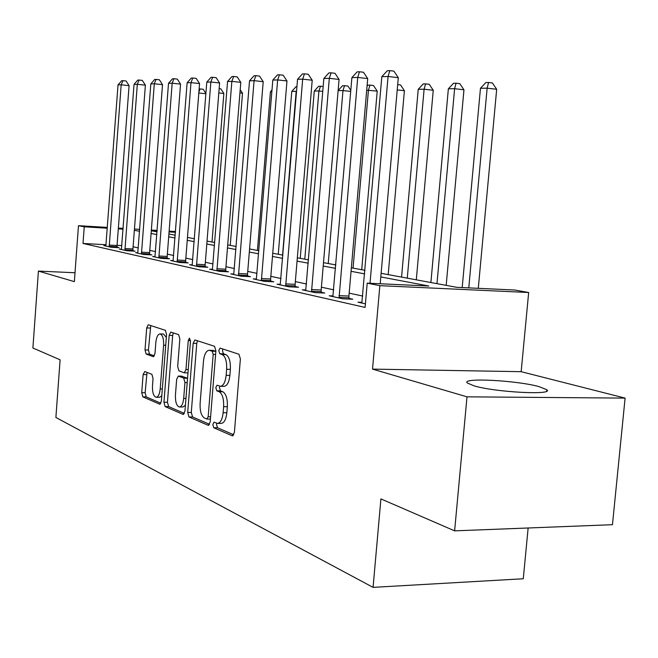 <?xml version="1.0" encoding="UTF-8"?>
<svg xmlns="http://www.w3.org/2000/svg" width="658" height="658" viewBox="0 0 658 658"><rect width="100%" height="100%" fill="white"/><g stroke="black" fill="none" stroke-linecap="round" stroke-linejoin="round"><path stroke-width="0.99" d="M212.822 424.476L213.784 427.766L232.274 435.81L234.388 432.512L240.384 358.914L238.912 354.218L220.06 348.107L218.769 350.541L219.747 353.733L222.116 354.514C225.414 356.414 226.928 361.332 226.64 369.278L226.146 375.323C225.332 382.273 223.383 385.925 220.298 386.287L217.05 385.201L215.791 387.57L216.762 390.811L219.114 391.716C222.396 393.772 223.901 398.764 223.613 406.702L223.128 412.731C222.33 419.533 220.43 423.094 217.411 423.415L214.047 422.165L212.822 424.476M216.737 423.275L216.515 424.468L217.477 427.749L233.82 434.831M222.848 349.003L222.462 350.624L223.44 353.807L225.817 354.596L222.116 354.514M219.788 386.197L219.484 387.611L220.455 390.844L222.815 391.749L219.114 391.716M474.023 385.843C495.301 392.275 554.48 395.368 546.798 389.733L539.042 386.616C516.81 380.39 461.061 377.47 467.262 382.94L474.023 385.843M144.785 371.523L143.115 374.558L141.725 392.686L142.835 396.873L159.836 404.234L161.374 401.133L166.564 334.511L165.372 330.316L148.239 324.764L146.701 327.939L145.015 349.924L146.134 354.045L153.437 356.718L154.975 353.56L155.831 342.497C156.431 337.11 157.838 334.248 160.042 333.919C162.616 334.84 163.801 338.599 163.612 345.203L160.207 388.936C159.623 394.208 158.257 396.98 156.111 397.259C153.495 396.256 152.286 392.415 152.483 385.744L153.043 378.547L151.899 374.336L144.785 371.523M106.078 244.735L83.015 243.468L84.24 226.821L78.467 225.678L107.386 227.413M454.62 530.858L466.999 396.832L625.1 398.115L612.458 524.697L454.62 530.858L380.916 498.904L373.07 587.364L55.889 417.485L60.1 359.811L32.9 348.016L38.411 271.088L74.362 281.632L78.467 225.678M625.1 398.115L521.161 371.688L372.518 369.113L466.999 396.832M372.518 369.113L379.847 285.662L367.205 283.146L428.843 286.024L380.801 276.928M83.015 243.468L365.091 307.418L367.205 283.146M187.695 412.443L188.969 416.958L208.183 425.323L210.173 422.107L215.898 350.821L214.524 346.289L194.9 339.939L193.164 343.303L187.695 412.443L191.289 412.451L192.572 416.966L209.639 424.361M183.072 414.392L165.133 406.586L163.941 402.235L169.164 335.366L170.792 332.093L178.606 334.618L179.848 338.895L177.676 366.481L178.918 370.832L184.306 372.823L185.967 369.557L188.262 340.507L189.463 338.163L190.475 341.231L184.939 411.258L183.072 414.392L183.631 414.392M75.012 272.757L38.411 271.088M362.747 296.059L349.176 293.147M333.713 289.833L321.408 287.192M306.521 283.993L295.343 281.599M280.991 278.515L270.833 276.335M256.974 273.366L247.745 271.384M234.347 268.513L225.949 266.712M212.986 263.924L205.354 262.287M192.794 259.597L185.844 258.101M173.671 255.493L167.354 254.136M155.543 251.603L149.794 250.369M138.32 247.91L133.097 246.791M121.862 245.599L117.066 245.335M362.048 302.351L357.952 302.186L365.396 303.84M333.047 295.944L329.222 295.787L342.777 298.806L352.754 299.209L349.011 298.387M305.88 289.948L302.293 289.791L315.009 292.621L324.756 293.04L321.244 292.259M280.374 284.314L277.01 284.166L288.952 286.822L298.485 287.242L295.187 286.518M256.233 279.535L256.373 279.033L253.223 278.869L264.458 281.369L273.786 281.797L270.677 281.106M233.639 274.509L233.771 274.016L230.802 273.876L241.396 276.237L250.517 276.664L247.589 276.015M212.312 269.764L212.435 269.286L209.631 269.163L219.64 271.392L228.565 271.82L225.801 271.211M192.259 264.837L189.603 264.705L199.078 266.811L207.821 267.247L205.206 266.671M173.153 260.609L170.644 260.486L179.618 262.484L188.18 262.912L185.704 262.369M155.041 256.604L152.656 256.48L161.177 258.372L169.558 258.808L167.214 258.29M137.843 252.795L135.581 252.672L143.666 254.473L151.891 254.909L149.654 254.416M121.483 249.176L119.337 249.061L127.027 250.772L135.087 251.2L132.965 250.731M105.913 245.73L103.865 245.615L111.194 247.252L119.098 247.679L117.075 247.227M373.07 587.364L523.274 578.76L528.144 527.987M381.114 273.317L456.726 287.316L514.696 290.022L528.67 292.497L379.847 285.662M521.161 371.688L528.67 292.497M118.366 228.079L123.161 228.367M134.446 229.05L139.735 229.362M151.356 230.07L157.172 230.415M169.139 231.139L175.538 231.526M123.095 229.157L118.3 228.869M107.32 228.211L84.24 226.821M364.672 273.876L351.059 271.302M335.555 268.365L323.21 266.029M308.273 263.208L297.062 261.086M282.669 258.364L272.478 256.431M258.578 253.799L249.316 252.047M235.885 249.505L227.462 247.918M214.467 245.459L206.801 244.003M194.209 241.626L187.242 240.302M175.036 237.99L168.695 236.798M156.851 234.552L151.093 233.467M139.586 231.287L134.355 230.3M157.114 231.197L152.006 230.892L157.065 231.83M168.917 234.018L175.258 235.194M187.464 237.456L194.439 238.747M207.031 241.083L214.697 242.498M227.701 244.908L236.132 246.47M249.571 248.954L258.833 250.673M272.741 253.248L282.932 255.139M297.342 257.804L308.553 259.877M323.497 262.649L335.851 264.935M351.364 267.806L364.984 270.331M175.48 232.299L169.081 231.912M217.757 423.415L221.121 423.415C224.139 423.094 226.056 419.533 226.846 412.739L223.128 412.731M222.815 391.749C226.113 393.805 227.619 398.789 227.339 406.718L226.846 412.739M220.57 386.287L224.008 386.328C227.1 385.966 229.058 382.323 229.881 375.381L226.146 375.323M225.817 354.596C229.14 356.488 230.654 361.406 230.366 369.344L229.881 375.381M197.49 340.754L196.767 343.394L191.289 412.451M206.793 419.023L208.175 416.769L213.184 354.391L212.221 351.224L209.178 350.295C206.168 350.698 204.268 354.317 203.478 361.168L200.122 403.296C199.826 410.97 201.249 415.872 204.383 417.995L206.793 419.023M212.657 350.377L215.865 351.298L212.221 351.224M184.429 413.438L168.637 406.595L165.133 406.586M173.35 332.907L172.667 335.465L167.445 402.26L168.637 406.595M175.439 395.022C175.242 401.948 176.541 405.928 179.346 406.989C181.624 406.71 183.072 403.856 183.689 398.427L184.947 382.528L183.681 378.111L178.302 376.08L176.673 379.304L175.439 395.022M179.568 406.989L182.908 406.998L185.416 405.221M187.538 378.342L183.681 378.111M181.583 376.162L187.25 378.161M156.3 397.259L159.581 397.284L161.786 395.795M166.334 337.414L163.513 334.017L160.042 333.919M150.764 325.562L148.428 350.007L149.555 354.111L154.4 355.896M147.047 372.412L145.138 392.711L146.249 396.897L160.897 403.239M478.284 288.327L496.683 89.282L487.142 88.164L480.472 88.271L462.196 287.571M468.776 287.883L487.142 88.164L488.557 82.489L492.365 82.941L496.683 89.282M480.472 88.271L485.875 82.546L488.557 82.489M380.201 283.754L398.296 77.685L388.072 76.484L370.018 283.277M381.837 76.673L387.307 70.735L389.807 70.636L388.072 76.484L381.837 76.673L361.834 303.05M389.807 70.636L393.895 71.13L398.296 77.685M446.173 285.366L463.956 89.792L454.612 88.698L448.361 88.805L430.891 282.537M436.978 283.664L454.612 88.698L456.06 83.204L459.794 83.648L463.956 89.792M448.361 88.805L453.551 83.262L456.06 83.204M416.292 279.831L433.252 90.261L424.106 89.208L418.233 89.307L401.561 277.1M407.277 278.161L424.106 89.208L425.586 83.887L429.238 84.314L433.252 90.261M418.233 89.307L423.234 83.936L425.586 83.887M388.187 274.625L404.399 90.705L397.218 89.891M397.687 84.602L400.525 84.931L404.399 90.705M338.977 295.631L348.921 296.042L367.707 78.59L357.722 77.43L339.059 297.975M351.89 77.611L357.138 71.87L359.482 71.78L357.722 77.43L351.89 77.611L332.858 296.594M348.921 296.042L349.085 299.061M359.482 71.78L363.471 72.248L367.707 78.59M311.448 289.569L321.17 289.997L339.076 79.437L329.313 78.318L311.522 291.848M323.851 78.491L328.901 72.923L331.089 72.841L329.313 78.318L323.851 78.491L305.707 290.548M321.17 289.997L321.31 292.892M331.089 72.841L334.988 73.301L339.076 79.437M285.613 283.894L295.113 284.322L312.213 80.235L302.672 79.149L285.679 286.09M297.548 79.305L302.409 73.918L304.465 73.844L302.672 79.149L297.548 79.305L280.218 284.873M295.113 284.322L295.245 287.102M304.465 73.844L308.281 74.28L312.213 80.235M361.711 269.722L377.223 91.125L366.703 90.171M353.058 268.119L368.439 90.138L369.969 85.121L373.481 85.524L377.223 91.125M367.057 86.058L367.88 85.17L369.969 85.121M261.325 278.548L270.619 278.984L286.97 80.975L277.643 79.931L261.382 280.686M272.815 80.079L277.503 74.856L279.444 74.782L277.643 79.931L272.815 80.079L256.373 279.033M270.619 278.984L270.734 281.657M279.444 74.782L283.17 75.209L286.97 80.975M328.235 263.521L342.983 90.565L338.122 90.639M350.706 91.421L342.983 90.565L344.529 85.688L347.967 86.075L350.796 90.335M338.122 90.574L342.555 85.729L344.529 85.688M304.777 259.178L318.924 90.96L314.277 91.043L300.237 258.339M322.765 91.388L318.924 90.96L320.487 86.223L323.168 86.519M314.277 91.043L318.62 86.264L320.487 86.223M282.57 255.065L296.166 91.339L291.765 91.413L278.268 254.276M296.544 91.38L296.668 89.883M291.765 91.413L295.968 86.766L296.923 86.741M271.861 91.75L270.422 91.775L257.434 250.41M270.422 91.775L272.001 90.014M238.443 273.514L247.531 273.95L263.208 81.682L254.07 80.663L238.492 275.587M249.522 80.811L254.054 75.736L255.88 75.67L254.07 80.663L249.522 80.811L233.771 274.016M247.531 273.95L247.638 276.524M255.88 75.67L259.523 76.081L263.208 81.682M216.852 268.768L225.752 269.204L240.787 82.349L231.846 81.362L216.901 270.783M227.553 81.493L231.929 76.567L233.656 76.501L231.846 81.362L227.553 81.493L212.435 269.286M225.752 269.204L225.842 271.688M233.656 76.501L237.225 76.904L240.787 82.349M196.438 264.277L205.156 264.713L219.599 82.974L210.848 82.011L196.487 266.235M206.793 82.143L211.021 77.348L212.657 77.29L210.848 82.011L206.793 82.143L192.152 265.273M205.156 264.713L205.238 267.115M212.657 77.29L216.153 77.677L219.599 82.974M177.125 260.033L185.663 260.469L199.555 83.566L190.984 82.637L177.167 261.933M187.135 82.752L191.239 78.088L192.786 78.031L190.984 82.637L187.135 82.752L173.054 261.02M185.663 260.469L185.737 262.789M192.786 78.031L196.207 78.409L199.555 83.566M158.808 256.003L167.173 256.439L180.555 84.125L172.157 83.221L158.841 257.854M168.514 83.336L172.486 78.796L173.951 78.738L172.157 83.221L168.514 83.336L154.951 256.99M167.173 256.439L167.239 258.684M173.951 78.738L177.306 79.108L180.555 84.125M230.242 245.376L242.506 93.197L239.931 92.926M240.195 89.669L242.506 93.197M141.421 252.179L149.621 252.614L162.518 84.66L154.293 83.78L141.454 253.988M150.83 83.887L154.688 79.462L156.078 79.412L154.293 83.78L150.83 83.887L137.752 253.157M149.621 252.614L149.687 254.794M156.078 79.412L159.368 79.766L162.518 84.66M212.016 242.004L223.852 93.485L218.81 92.951M219.147 88.649L220.825 88.83L223.852 93.485M124.897 248.543L132.932 248.979L145.385 85.17L137.316 84.306L124.921 250.303M134.026 84.413L137.769 80.095L139.093 80.046L137.316 84.306L134.026 84.413L121.401 249.522M132.932 248.979L132.99 251.093M139.093 80.046L142.317 80.399L145.385 85.17M205.872 93.74L198.815 92.992M199.135 88.912L203.141 89.217L205.896 93.461M200.131 88.896L198.881 92.136M109.17 245.08L117.05 245.516L129.083 85.647L121.171 84.816L109.195 246.799M118.029 84.915L121.672 80.704L122.931 80.654L121.171 84.816L118.029 84.915L105.839 246.051M117.05 245.516L117.099 247.564M122.931 80.654L126.089 80.992L129.083 85.647M217.477 427.749L213.784 427.766M223.44 353.807L219.747 353.733M220.455 390.844L216.762 390.811M227.339 406.718L223.613 406.702M230.366 369.344L226.64 369.278M232.957 435.81L232.274 435.81M196.767 343.394L193.164 343.303M208.808 425.323L208.183 425.323M192.572 416.966L188.969 416.958M210.601 416.769L208.175 416.769M215.61 354.44L213.184 354.391M213.455 350.5L209.787 350.418M167.445 402.26L163.941 402.235M172.667 335.465L169.164 335.366M188.229 369.59L185.967 369.557M190.491 340.556L188.262 340.507M185.951 398.444L183.689 398.427M187.209 382.553L184.947 382.528M182.052 376.17L178.499 376.121M162.32 388.952L160.207 388.936M165.726 345.253L163.612 345.203M149.555 354.111L146.134 354.045M148.428 350.007L145.015 349.924M150.123 328.046L146.701 327.939M160.124 404.185L159.623 404.185M146.249 396.897L142.835 396.873M145.138 392.711L141.725 392.686M146.528 374.608L143.115 374.558M338.993 297.375L348.946 297.786M311.464 291.264L321.186 291.675M285.621 285.523L295.129 285.95M261.333 280.135L270.627 280.563M238.443 275.052L247.54 275.488M216.852 270.265L225.752 270.693M196.446 265.733L205.156 266.169M177.125 261.448L185.663 261.876M158.808 257.377L167.173 257.813M141.421 253.519L149.621 253.955M124.897 249.851L132.932 250.279M109.162 246.363L117.042 246.791M546.798 389.733L546.658 391.14M210.42 419.072L206.966 419.072M212.838 350.377L209.178 350.295M187.875 372.88L184.306 372.823M181.847 376.129L178.302 376.08"/></g></svg>
